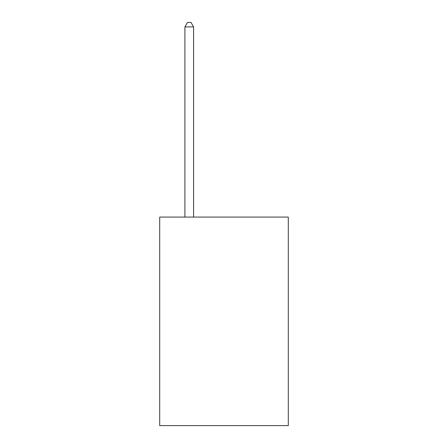 <?xml version="1.0" encoding="UTF-8"?>
<svg xmlns="http://www.w3.org/2000/svg" width="448" height="448" viewBox="0 0 448 448"><rect width="100%" height="100%" fill="white"/><g stroke="black" fill="none" stroke-linecap="round" stroke-linejoin="round"><path stroke-width="0.67" d="M288.294 217.084L288.294 425.6L159.706 425.6L159.706 217.084L288.294 217.084M193.592 217.084L193.592 26.919L184.901 26.919L184.901 217.084M184.901 26.919L187.51 22.4L190.982 22.4L193.592 26.919"/></g></svg>

